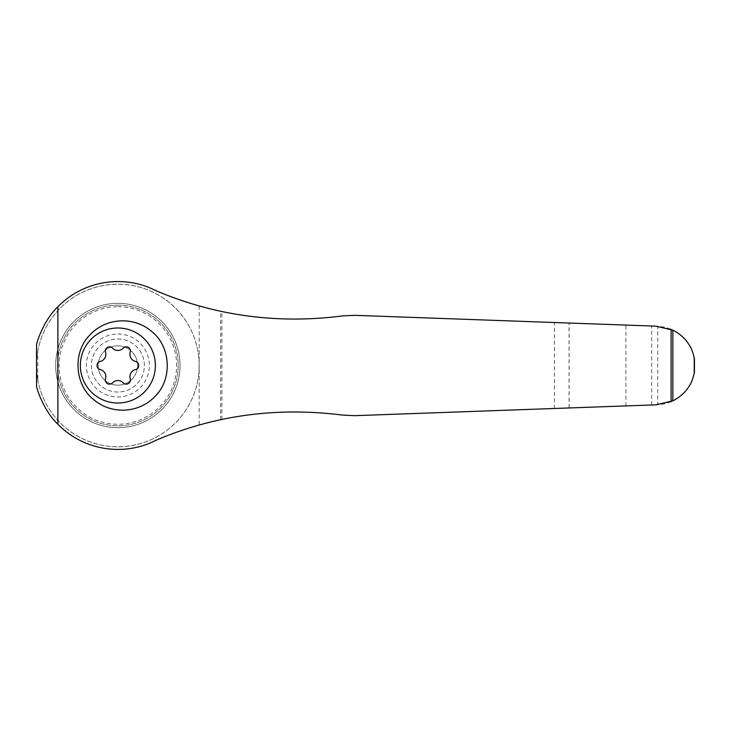 <?xml version="1.0" encoding="UTF-8"?>
<svg xmlns="http://www.w3.org/2000/svg" width="731" height="731" viewBox="0 0 731 731"><rect width="100%" height="100%" fill="white"/><g stroke="black" fill="none" stroke-linecap="round" stroke-linejoin="round"><path stroke-width="0.55" stroke-dasharray="3.65 2.74" d="M117.874 338.992A26.508 26.508 0 0 1 140.827 378.759A26.508 26.508 0 0 1 94.911 378.759A26.508 26.508 0 0 1 117.874 338.992A26.508 26.508 0 0 1 140.827 378.759A26.508 26.508 0 0 1 94.911 378.759A26.508 26.508 0 0 1 117.874 338.992M100.22 361.443A7.301 7.301 0 0 0 105.529 352.251A4.167 4.167 0 0 1 112.565 348.184A7.301 7.301 0 0 0 123.174 348.184A4.167 4.167 0 0 1 130.209 352.251A7.301 7.301 0 0 0 135.518 361.443A4.167 4.167 0 0 1 135.518 369.557A7.301 7.301 0 0 0 130.209 378.749A4.167 4.167 0 0 1 123.174 382.816A7.301 7.301 0 0 0 112.565 382.816A4.167 4.167 0 0 1 105.529 378.749A7.301 7.301 0 0 0 100.22 369.557A4.167 4.167 0 0 1 100.22 361.443M657.754 404.791L354.553 415.674L342.437 415.08C301.227 409.671 261.04 411.151 221.877 419.503L199.188 425.067L199.188 305.933L221.877 311.497C261.04 319.849 301.227 321.329 342.437 315.92L354.553 315.326L657.754 326.209C680.068 327.753 691.508 344.767 693.957 356.627L693.957 374.373C691.508 386.206 680.122 403.238 657.754 404.791L657.754 326.209M220.607 419.768L220.607 311.232M199.188 305.933A354.023 354.023 0 0 1 156.032 290.737A83.946 83.946 0 0 0 36.55 344.676L36.55 365.5A81.324 81.324 0 0 0 125.019 446.504A81.324 81.324 0 0 0 199.188 365.5A81.324 81.324 0 0 0 117.874 284.176A81.324 81.324 0 0 0 36.55 365.5L36.55 386.324A83.946 83.946 0 0 0 156.032 440.263A354.023 354.023 0 0 1 199.188 425.067M694.45 371.896L694.349 372.454M694.349 358.51L694.432 358.976M37.811 379.755A81.324 81.324 0 0 0 199.134 368.424L199.134 362.576A81.324 81.324 0 0 0 37.811 351.245C36.139 360.748 36.139 370.251 37.811 379.755L37.811 351.245M92.481 337.886A37.509 37.509 0 0 1 153.967 375.716A37.509 37.509 0 0 1 98.21 397.445A37.509 37.509 0 0 1 92.481 337.886M117.874 334.021A31.479 31.479 0 0 1 145.131 381.235A31.479 31.479 0 0 1 90.607 381.235A31.479 31.479 0 0 1 117.874 334.021M117.874 306.737A58.763 58.763 0 0 1 168.76 394.877A58.763 58.763 0 0 1 66.978 394.877A58.763 58.763 0 0 1 117.874 306.737M117.874 305.165A60.335 60.335 0 0 1 170.122 395.663A60.335 60.335 0 0 1 65.616 395.663A60.335 60.335 0 0 1 117.874 305.165A60.335 60.335 0 0 1 170.122 395.663A60.335 60.335 0 0 1 65.616 395.663A60.335 60.335 0 0 1 117.874 305.165M117.874 303.328A62.172 62.172 0 0 1 171.712 396.586A62.172 62.172 0 0 1 64.026 396.586A62.172 62.172 0 0 1 117.874 303.328A62.172 62.172 0 0 0 55.702 365.5A62.172 62.172 0 0 0 117.874 427.672A62.172 62.172 0 0 0 180.036 365.5A62.172 62.172 0 0 0 117.874 303.328M117.874 345.827A19.673 19.673 0 0 1 134.906 375.341A19.673 19.673 0 0 1 100.832 375.341A19.673 19.673 0 0 1 117.874 345.827A19.673 19.673 0 0 1 134.906 375.341A19.673 19.673 0 0 1 100.832 375.341A19.673 19.673 0 0 1 117.874 345.827M117.874 327.991A37.509 37.509 0 0 1 150.358 384.259A37.509 37.509 0 0 1 85.381 384.259A37.509 37.509 0 0 1 117.874 327.991A37.509 37.509 0 0 1 150.358 384.259A37.509 37.509 0 0 1 85.381 384.259A37.509 37.509 0 0 1 117.874 327.991M554.418 408.492L554.418 322.508M221.877 419.503L221.877 311.497M693.957 374.373L693.957 356.627M651.705 404.992L651.705 326.008M625.91 405.915L625.91 325.085M569.12 407.962L569.12 323.038M569.065 407.962L569.065 323.038"/><path stroke-width="1.1" d="M694.349 372.454L694.286 372.828C694.934 370.06 692.595 381.765 689.232 385.968C685.669 392.063 680.214 397.034 672.858 400.871L655.625 404.846L354.553 415.674L342.437 415.08C276.948 406.811 214.813 415.208 156.032 440.263C123.904 456.866 83.38 450.534 57.877 424.208C45.468 412.732 37.729 392.51 36.55 386.324L36.55 344.676C37.738 338.517 45.404 318.341 57.877 306.792C83.233 280.622 123.74 274.024 156.032 290.737C215.453 315.883 277.588 324.281 342.437 315.92L354.553 315.326L655.625 326.154L672.858 330.129C680.223 333.976 685.687 338.946 689.242 345.041C692.577 349.217 694.925 360.904 694.286 358.172L694.349 358.51M89.867 335.036C72.68 351.849 74.516 384.433 93.23 399.208C110.774 414.824 139.045 413.691 155.283 396.092C172.58 379.161 170.835 346.658 151.938 331.7C134.129 316.02 105.913 317.492 89.867 335.036M694.432 358.976L694.45 371.896M117.874 327.991A37.509 37.509 0 0 1 150.358 384.259A37.509 37.509 0 0 1 85.381 384.259A37.509 37.509 0 0 1 117.874 327.991M105.529 352.251A4.167 4.167 0 0 1 112.565 348.184A7.301 7.301 0 0 0 123.174 348.184A4.167 4.167 0 0 1 130.209 352.251A7.301 7.301 0 0 0 135.518 361.443A4.167 4.167 0 0 1 135.518 369.557A7.301 7.301 0 0 0 130.209 378.749A4.167 4.167 0 0 1 123.174 382.816A7.301 7.301 0 0 0 112.565 382.816A4.167 4.167 0 0 1 105.529 378.749A7.301 7.301 0 0 0 100.22 369.557A4.167 4.167 0 0 1 100.22 361.443A7.301 7.301 0 0 0 105.529 352.251M57.877 424.208L57.877 306.792M671.113 401.675L671.113 329.325M672.858 400.871L672.858 330.129"/></g></svg>
